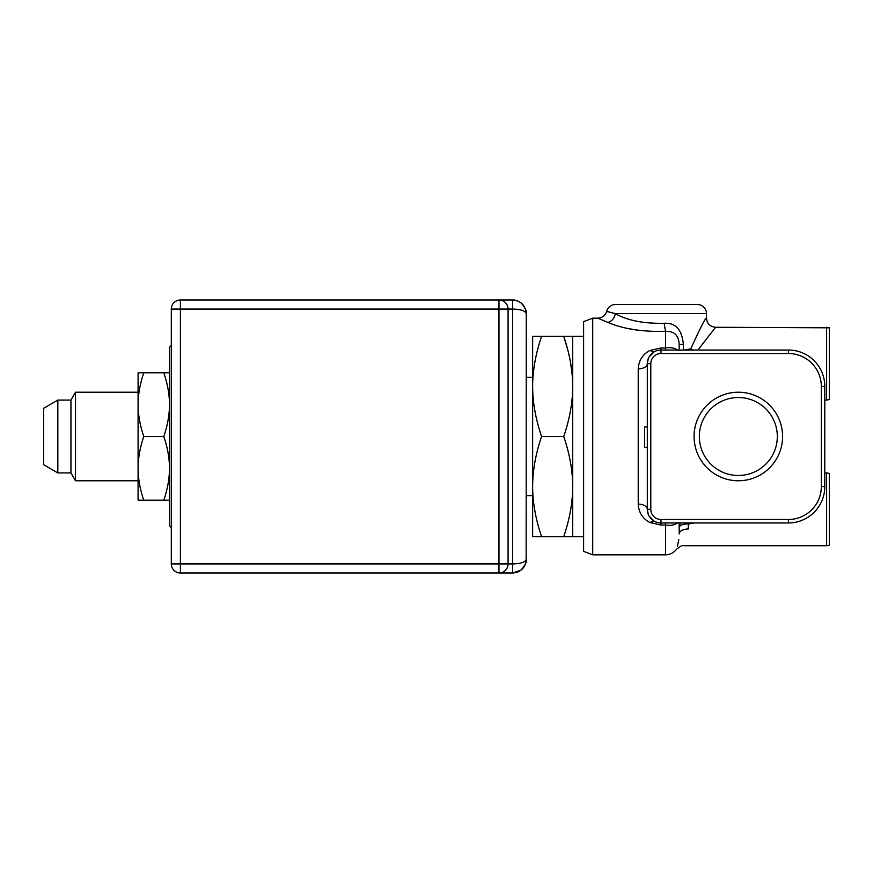 <?xml version="1.0" encoding="UTF-8"?>
<svg xmlns="http://www.w3.org/2000/svg" width="873" height="873" viewBox="0 0 873 873"><rect width="100%" height="100%" fill="white"/><g stroke="black" fill="none" stroke-linecap="round" stroke-linejoin="round"><path stroke-width="1.31" d="M680.165 522.96A9.101 8.195 0 0 0 679.172 526.681L679.172 527.51A9.101 3.645 180 0 1 688.273 523.876L689.354 523.876L689.354 522.96M679.172 533.916L679.172 522.96L679.172 533.916C676.149 554.18 676.149 554.18 679.172 533.916A9.101 4.922 180 0 1 688.273 528.994C683.221 551.059 683.221 551.059 688.273 528.994L688.273 522.96M677.437 546.334L678.812 539.579M660.97 519.49L788.395 519.49A32.934 32.934 0 0 0 821.318 486.556L821.318 386.444A32.934 32.934 0 0 0 788.395 353.51L660.97 353.51A10.17 10.17 0 0 0 650.8 363.692L650.8 509.308A10.17 10.17 0 0 0 660.97 519.49L660.97 525.044L665.521 525.044C670.999 525.884 675.145 525.022 677.95 522.469M660.97 525.044L649.676 522.447L654.193 521.159L649.076 516.019M650.8 363.692L647.319 363.692A9.101 5.205 0 0 1 638.218 368.886L638.218 504.114C638.698 512.375 642.517 518.486 649.676 522.447L649.719 522.414M641.873 515.594L640.28 512.909M679.172 522.96L679.172 527.51A9.101 8.272 0 0 1 680.678 522.96M694.308 522.96L689.354 523.876M647.319 363.692A13.652 13.652 0 0 1 660.97 350.04L788.395 350.04A36.404 36.404 0 0 1 824.799 386.444L824.799 486.556A36.404 36.404 0 0 1 788.395 522.96L660.97 522.96A13.652 13.652 0 0 1 647.319 509.308L647.319 363.692A13.652 13.652 0 0 1 660.97 350.04L660.97 353.51M738.34 392.228A44.272 44.272 0 0 1 782.601 436.5A44.272 44.272 0 0 1 738.34 480.772A44.272 44.272 0 0 1 694.068 436.5A44.272 44.272 0 0 1 738.34 392.228M638.218 504.114A9.101 5.205 180 0 1 647.319 509.308L650.8 509.308M648.312 514.415L647.319 509.461M647.319 363.539L648.301 358.596L647.319 363.539M649.076 356.981L654.193 351.841L649.076 356.981M677.95 350.531C675.145 347.978 670.999 347.116 665.521 347.956L660.97 347.956L649.676 350.553L654.193 351.841M649.741 350.51L649.676 350.553C642.517 354.514 638.698 360.636 638.218 368.886M628.909 328.641L638.916 330.452M642.048 357.166L643.248 355.638M607.826 322.41C623.115 328.946 642.342 331.926 665.521 331.369C674.185 330.976 678.736 335.341 679.172 344.464L679.172 350.04L679.172 344.464L679.172 350.04L679.172 344.464L683.373 344.464C682.009 329.678 675.582 322.606 664.124 323.283C643.674 323.719 627.403 320.5 615.312 313.625L606.648 311.355A9.101 9.101 -90 0 1 615.465 304.524L697.374 304.524A9.101 9.101 0 0 1 706.475 313.625L615.312 313.625C614.363 318.372 611.875 321.297 607.826 322.41L597.841 318.176C602.359 317.837 605.295 315.557 606.648 311.355M654.193 521.159L653.091 520.919M665.521 350.04L665.521 331.369L664.124 323.283M683.373 350.193L690.783 348.84L690.936 350.04M692.802 350.04L690.783 348.84C700.364 327.724 705.602 317.499 706.475 318.176C707.065 323.654 710.098 326.688 715.576 327.277L829.35 327.811L829.35 399.561L826.622 400.096L826.622 327.277M697.898 350.04L715.576 327.277M829.35 473.439L829.35 545.189L826.622 545.723L826.622 472.904L829.35 473.439M592.712 554.824L583.611 551.343L583.611 321.657L592.712 318.176L592.712 554.824L665.521 554.824C670.017 554.715 673.661 552.893 676.444 549.357C680.274 546.214 682.697 544.992 683.723 545.723L826.622 545.723M647.319 426.941L644.59 426.941L644.59 447.423L647.319 447.423M738.34 397.521A38.979 38.979 0 0 1 777.319 436.5A38.979 38.979 0 0 1 738.34 475.479A38.979 38.979 0 0 1 699.349 436.5A38.979 38.979 0 0 1 738.34 397.521M57.836 472.904L43.65 464.72L43.65 408.28L57.836 400.096L57.836 472.904L70.953 472.904L70.953 400.096L75.493 392.228L75.493 480.772L138.087 480.772L138.087 372.793L169.493 372.793L169.493 404.646C169.46 394.432 167.561 383.814 163.797 372.793M532.639 486.556L532.639 336.378L541.576 336.378C535.64 353.871 532.661 370.556 532.639 386.444C532.661 402.322 535.64 419.007 541.576 436.5C535.64 453.993 532.661 470.678 532.639 486.556C532.661 502.444 535.64 519.129 541.576 536.622L532.639 536.622L532.639 486.556M532.639 336.378L572.688 336.378L563.74 336.378L567.636 349.429M532.639 536.622L563.74 536.622C569.687 519.129 572.666 502.444 572.688 486.556C572.666 470.678 569.687 453.982 563.74 436.5C569.687 419.007 572.666 402.322 572.688 386.444C572.666 370.556 569.687 353.871 563.74 336.378M563.74 436.5L541.576 436.5M533.359 372.695L533.752 369.366M570.451 362.088L571.957 372.64M572.688 385.495L572.688 386.433M583.611 336.378L572.688 336.378L572.688 536.622L563.74 536.622M526.146 561.208L526.266 313.625C525.284 310.81 520.734 309.293 512.615 309.075L512.615 299.974C520.734 300.618 525.284 305.168 526.266 313.625C527.259 311.977 525.524 308.398 521.05 302.898C517.82 300.814 515.059 299.843 512.757 299.974M520.974 570.167L512.615 573.026L512.615 563.925C520.734 563.707 525.284 562.19 526.266 559.375C525.284 567.832 520.734 572.382 512.615 573.026L180.405 573.026A9.101 9.101 0 0 1 171.304 563.925L171.304 309.075A9.101 9.101 0 0 1 180.405 299.974L498.963 299.974A9.101 9.101 0 0 1 508.064 309.075L498.963 309.075L498.963 299.974L512.615 299.974L501.375 299.974M171.304 563.925L180.405 563.925L180.405 573.026M498.963 563.925L508.064 563.925L508.064 309.075L512.615 309.075L512.615 563.925L508.064 563.925A9.101 9.101 0 0 1 498.963 573.026L498.963 309.075L171.304 309.075A9.101 9.101 0 0 1 180.405 299.974L180.405 563.925L498.963 563.925M507.78 306.838L507.082 304.95M507.06 304.917L506.024 303.335M505.849 303.127L504.78 302.08M504.681 301.993L503.481 301.174M503.405 301.13L501.942 300.476M500.447 300.094L498.963 299.974M523.167 568.039L524.859 565.409M507.78 566.162L507.082 568.05M507.06 568.083L506.024 569.665M505.849 569.873L504.78 570.92M504.681 571.007L503.481 571.826M503.405 571.87L501.942 572.524M500.447 572.906L498.963 573.026M515.561 300.301L512.615 299.974M143.783 500.207C140.018 489.186 138.12 478.568 138.087 468.354L138.087 500.207L169.493 500.207L169.493 518.726L169.493 436.5L169.493 525.699L171.304 527.51M138.087 468.354C138.12 458.129 140.018 447.511 143.783 436.5C140.018 425.489 138.12 414.871 138.087 404.646L138.087 392.228L75.493 392.228M138.087 404.646C138.12 394.432 140.018 383.814 143.783 372.793M163.797 500.207C167.561 489.186 169.46 478.568 169.493 468.354C169.46 458.129 167.561 447.511 163.797 436.5C167.561 425.489 169.46 414.871 169.493 404.646M143.783 436.5L163.797 436.5M169.493 500.207L169.493 468.354M665.521 522.96L665.521 554.824M821.318 486.556L824.799 486.556A36.404 36.404 0 0 1 788.395 522.96L788.395 519.49M788.395 353.51L788.395 350.04A36.404 36.404 0 0 1 824.799 386.444L821.318 386.444M660.97 347.956L660.97 350.04M683.373 350.04L683.373 344.464M683.373 347.454L683.373 349.68M592.712 318.176L597.841 318.176M824.799 472.904L826.622 472.904M706.475 313.625L706.475 318.176M824.799 400.096L826.622 400.096M532.639 377.343L526.266 377.343M532.639 495.657L526.266 495.657M70.953 472.904L75.493 480.772M57.836 400.096L70.953 400.096M583.611 536.622L572.688 536.622M512.757 573.026L518.387 571.75L521.05 570.102C525.502 564.678 527.237 561.099 526.266 559.375C527.237 561.132 525.481 564.722 521.006 570.145L518.322 571.771L512.757 573.026M169.493 436.5L169.493 347.301L171.304 345.49"/></g></svg>
